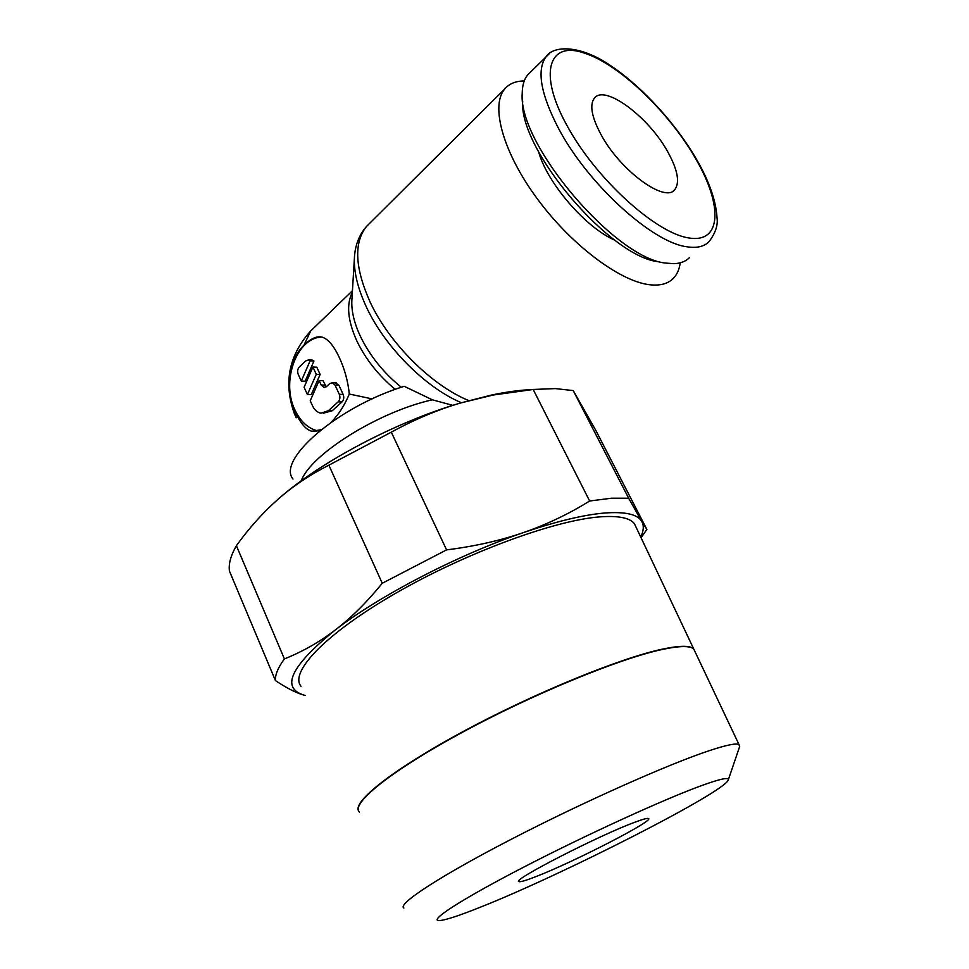 <?xml version="1.0" encoding="UTF-8"?>
<svg xmlns="http://www.w3.org/2000/svg" width="969" height="969" viewBox="0 0 969 969"><rect width="100%" height="100%" fill="white"/><g stroke="black" fill="none" stroke-linecap="round" stroke-linejoin="round"><path stroke-width="1.45" d="M524.241 80.984C515.738 80.96 509.197 83.673 504.631 89.1C490.266 105.936 503.105 152.581 537.238 198.742C571.25 244.939 619.688 281.167 649.242 284.692C659.901 285.988 667.944 283.881 673.346 278.369C677.052 274.53 679.342 269.346 680.226 262.829M369.976 223.003L366.439 226.516C360.625 233.105 356.871 241.136 355.199 250.571L354.593 255.017C353.273 270.072 357.295 287.575 366.645 307.548C385.238 347.387 425.948 387.891 461.426 402.729M354.351 258.977L351.965 298.767C351.032 309.717 353.842 322.241 360.383 336.34C369.892 355.853 383.53 372.823 401.299 387.261M530.467 72.178L527.633 74.976C524.096 79.325 522.291 85.429 522.218 93.303C517.882 144.684 616.926 260.104 666.696 263.156L673.758 263.665C680.504 263.483 685.761 261.46 689.516 257.572M522.691 101.103C518.657 150.013 611.984 258.747 659.465 261.787M614.843 240.167C586.1 228.03 547.134 183.08 538.631 151.842M452.814 405.357L432.356 399.809L404.218 386.304C337.624 406.774 276.674 459.827 293.013 479.074M301.214 480.854C310.879 454.182 378.564 411.752 432.356 399.809M628.675 498.236L611.403 498.223L589.636 501.009C568.718 514.018 546.661 524.544 523.442 532.587C556.618 521.298 583.738 514.769 604.826 513.001C625.356 511.511 637.663 514.333 641.757 521.467L628.675 498.236L573.236 390.592L595.935 430.624L646.88 529.437L641.757 521.467C644.082 525.598 643.731 530.794 640.739 537.044M531.811 389.586C519.796 390.083 506.193 391.936 491.004 395.158L460.227 403.08L493.051 395.049L533.18 389.465L555.358 388.593L573.236 390.592M403.879 908.014C396.975 904.44 438.751 876.788 510.76 839.529C582.611 802.296 669.094 763.863 709.805 750.49C726.568 744.979 736.307 743.005 738.996 744.567L739.589 746.736M695.148 651.955L693.78 649.073C690.194 645.62 679.62 645.766 662.069 649.509C619.433 658.593 532.005 694.47 461.014 733.036C389.841 771.627 350.403 804.016 359.414 812.155M701.919 785.471C720.318 778.834 729.112 776.981 728.3 779.888C725.66 791.721 561.366 875.346 479.183 907.662C459.27 915.608 446.164 919.908 439.902 920.55C427.123 921.798 459.064 900.625 522.097 867.97C584.937 835.375 664.673 798.941 701.919 785.471M358.542 810.847C352.777 801.29 394.31 768.465 464.854 730.602C535.239 692.762 620.099 658.157 661.948 649.23C679.499 645.487 690.073 645.354 693.659 648.818L695.027 651.701M300.996 686.258C289.222 672.147 325.62 633.556 395.703 593.246C465.592 552.924 554.244 520.389 599.387 516.913C617.968 515.472 629.644 517.712 634.392 523.648L636.56 528.214M535.566 876.739C525.949 880.494 520.438 882.117 519.009 881.608C509.876 881.136 599.266 835.193 635.046 822.16C642.822 819.241 647.292 818.018 648.443 818.478C655.492 820.016 573.333 862.265 535.566 876.739M600.913 134.412C591.647 116.958 589.455 104.894 594.348 98.184C604.753 83.94 649 117.237 667.859 152C677.719 169.95 680.044 182.487 674.812 189.597C665.243 203.429 620.136 170.629 600.913 134.412M321.127 429.715L311.897 431.278C305.526 429.594 299.7 422.436 294.394 409.79C284.765 389.247 289.174 358.869 303.987 345.194C310.928 338.411 317.02 335.746 322.277 337.2C328.164 339.065 333.833 345.824 339.283 357.476C344.637 369.032 347.98 381.217 349.3 394.032L372.144 398.901M349.3 394.032C344.601 405.405 338.496 414.853 330.986 422.375M317.965 430.939C308.057 428.54 300.354 421.491 294.867 409.778C280.925 381.338 296.708 337.442 321.841 337.091M298.234 374.373C297.192 371.49 297.568 369.019 299.336 366.96L305.623 360.989L308.445 359.923L310.092 360.843L301.286 381.071L298.234 374.373M335.371 382.84L338.932 385.274L343.147 394.395C344.237 397.351 343.85 399.87 341.984 401.941L332.222 410.747L323.307 413.194M329.714 383.603L332.331 382.743L335.08 385.165L339.295 394.322C340.385 397.278 339.998 399.797 338.145 401.881L328.37 410.711L320.957 413.182C317.36 412.515 314.55 410.057 312.527 405.829L310.225 400.754L319.128 380.551L321.175 385.008L323.9 387.418L326.48 386.583L329.714 383.603M326.25 386.776L322.992 380.672L319.128 380.551M312.926 367.033L316.269 374.325L307.403 394.54L304.096 387.261L312.926 367.033L316.79 367.178L320.133 374.458L316.269 374.325M320.133 374.458L311.267 394.613L307.403 394.54M311.546 360.056L313.956 361.013L310.092 360.843M313.956 361.013L305.15 381.192L301.286 381.071M460.227 403.08C395.861 421.915 320.133 461.983 278.684 498.708L278.067 499.253L278.684 498.708C293.413 485.844 310.128 474.665 328.866 465.168L391.306 432.162C414.284 419.601 437.261 409.899 460.227 403.08M335.262 629.971C379.376 595.693 458.18 554.777 523.442 532.587C500.234 540.605 474.616 546.371 446.576 549.883L382.258 583.265C366.851 602.233 351.19 617.798 335.262 629.971C319.298 642.144 302.34 651.786 284.401 658.908C278.042 667.58 275.051 674.799 275.438 680.577C286.642 688.099 296.175 692.956 304.048 695.148C280.429 687.784 290.833 666.066 335.262 629.971M305.271 695.476L304.048 695.148L305.271 695.476M641.151 537.601L646.88 529.437M275.438 680.577L229.435 571.08C228.442 563.982 230.767 555.516 236.4 545.68C249.263 527.863 263.156 512.383 278.067 499.253M533.18 389.465L589.636 501.009M446.576 549.883L391.306 432.162M328.866 465.168L382.258 583.265M284.401 658.908L236.4 545.68M504.631 89.1L366.439 226.516C353.612 242.831 354.896 268.147 370.303 302.449C389.659 343.825 432.319 385.892 468.839 400.597M352.365 292.238C346.175 304.363 347.689 320.642 356.907 341.1C365.81 359.463 378.588 375.56 395.219 389.381M558.701 128.768C588.038 184.34 652.488 242.516 686.633 246.732C696.711 248.379 704.197 246.659 709.078 241.584C715.461 233.081 718.102 225.171 717.036 217.843C715.934 197.591 706.135 175.922 696.856 159.909C676.495 124.553 643.101 87.622 611.851 66.486C580.528 44.453 553.251 45.337 546.068 56.735C536.451 70.022 540.654 94.029 558.701 128.768M567.01 125.57C595.523 178.417 655.383 232.766 688.353 237.877C721.784 243.837 722.91 205.755 696.13 159.485C670.148 113.421 619.797 64.523 584.901 53.307C549.096 40.141 537.468 72.457 567.01 125.57M549.484 53.513L527.633 74.976M313.387 328.37L310.71 330.95L303.987 345.194M338.932 385.274L335.08 385.165M325.039 385.117L321.175 385.008M343.147 394.395L339.295 394.322M341.984 401.941L338.145 401.881M332.222 410.747L328.37 410.711M296.163 417.821L294.406 409.814M738.996 744.567L693.78 649.073M728.3 779.888L739.674 746.457M693.659 648.818L634.392 523.648M294.903 415.047C283.154 383.809 288.423 355.768 310.71 330.95L352.45 290.712M311.897 431.278L316.718 431.241M336.182 382.864L332.331 382.743M324.7 387.443L323.9 387.418M312.309 360.093L308.445 359.923M673.298 190.893L674.812 189.597M491.004 395.158L493.051 395.049"/></g></svg>
